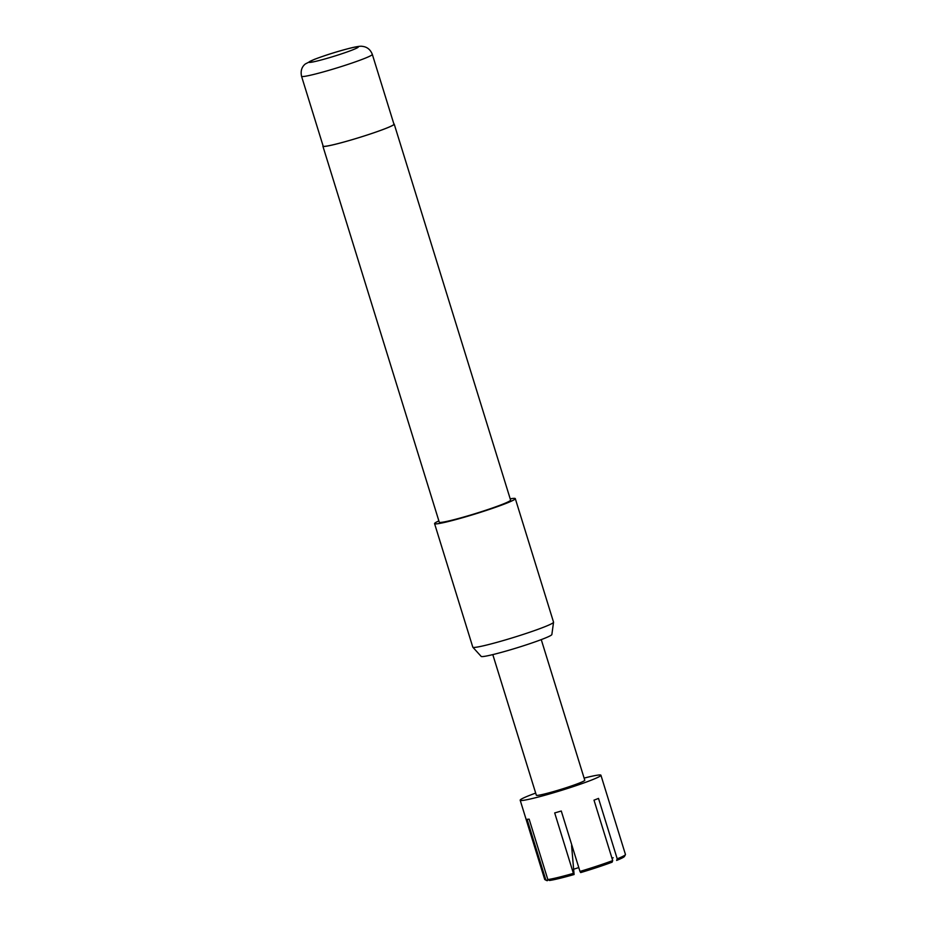 <?xml version="1.0" encoding="UTF-8"?>
<svg xmlns="http://www.w3.org/2000/svg" width="927" height="927" viewBox="0 0 927 927"><rect width="100%" height="100%" fill="white"/><g stroke="black" fill="none" stroke-linecap="round" stroke-linejoin="round"><path stroke-width="1.39" d="M584.114 778.101A42.26 2.793 162.8 0 1 600.928 775.239A42.26 2.793 162.8 0 1 590.545 780.453A42.26 2.793 162.8 0 1 546.455 794.821A42.26 2.793 162.8 0 1 520.186 800.233A42.26 2.793 162.8 0 1 530.568 795.007A42.26 2.793 162.8 0 1 535.667 793.095M612.712 860.58L612.121 862.168A40.846 2.7 162.8 0 1 580.673 872.585L579.978 871.426A42.26 2.793 -17.2 0 0 612.712 860.58L593.998 800.152A42.26 2.793 -17.2 0 0 596.362 799.259A42.26 2.793 -17.2 0 0 598.506 798.402L617.22 858.831A42.26 2.793 -17.2 0 0 625.412 854.659A42.26 2.793 -17.2 0 0 625.447 854.462L600.928 775.239M541.252 639.607L584.775 780.233A25.353 1.68 162.8 0 1 578.552 783.373A25.353 1.68 162.8 0 1 552.098 791.982A25.353 1.68 162.8 0 1 536.339 795.227L492.805 654.613M553.546 622.26L551.855 634.543A37.01 2.445 162.8 0 1 530.696 643.384A37.01 2.445 162.8 0 1 492.816 654.601A37.01 2.445 162.8 0 1 481.183 656.42L472.851 647.243A42.26 2.793 -17.2 0 0 486.13 645.169A42.26 2.793 -17.2 0 0 529.387 632.353A42.26 2.793 -17.2 0 0 553.546 622.26A42.26 2.793 -17.2 0 0 553.546 622.168L515.308 498.633A42.26 2.793 162.8 0 1 491.716 508.622A42.26 2.793 162.8 0 1 447.892 521.634A42.26 2.793 162.8 0 1 434.566 523.628A42.26 2.793 162.8 0 1 438.888 520.916M434.566 523.628L472.805 647.162A42.26 2.793 -17.2 0 0 472.851 647.243M334.844 144.38A37.045 2.457 162.8 0 1 323.164 146.13L301.553 76.304A37.045 2.457 162.8 0 0 313.233 74.566A37.045 2.457 162.8 0 0 351.657 63.152A37.045 2.457 162.8 0 0 372.33 54.403L393.952 124.218A37.045 2.457 162.8 0 1 373.268 132.978A37.045 2.457 162.8 0 1 334.844 144.38M393.859 123.928A37.335 2.468 162.8 0 1 394.218 124.137A37.335 2.468 162.8 0 1 373.384 132.955A37.335 2.468 162.8 0 1 334.67 144.45A37.335 2.468 162.8 0 1 322.897 146.211A37.335 2.468 162.8 0 1 323.071 145.84M394.218 124.137L510.592 500.093A37.335 2.468 162.8 0 1 489.757 508.923A37.335 2.468 162.8 0 1 451.043 520.418A37.335 2.468 162.8 0 1 439.271 522.179L322.897 146.211M510.209 498.842A42.26 2.793 162.8 0 1 515.308 498.633M611.936 858.066A40.846 2.7 162.8 0 1 613.211 857.765M573.628 869.259A40.846 2.7 162.8 0 1 578.784 867.579M625.412 854.659L624.485 856.421A40.846 2.7 162.8 0 1 616.629 860.418L617.22 858.831M545.76 879.735L547.463 880.65A40.846 2.7 162.8 0 1 546.606 880.523L544.856 879.596A42.26 2.793 -17.2 0 0 545.76 879.735L527.057 819.306A42.26 2.793 -17.2 0 0 529.132 819.132L547.834 879.561A42.26 2.793 -17.2 0 0 573.396 873.361L554.694 812.933A42.26 2.793 -17.2 0 0 561.275 811.009L579.978 871.426M520.186 800.233L544.705 879.456A42.26 2.793 -17.2 0 0 544.856 879.596M573.396 873.361L574.091 874.52A40.846 2.7 162.8 0 1 549.537 880.476L547.834 879.561M574.091 874.52L571.588 845.598M350.116 48.204A25.782 1.703 -17.2 0 0 315.331 59.05A25.782 1.703 -17.2 0 0 317.127 61.02A25.782 1.703 -17.2 0 0 351.912 50.174A25.782 1.703 -17.2 0 0 350.116 48.204M372.33 54.403C370.406 49.513 367.046 46.837 362.248 46.35C360.788 45.968 356.965 46.524 350.777 47.995C337.949 51.252 325.736 55.075 314.126 59.467L305.365 63.94C301.715 66.86 300.441 70.985 301.553 76.304"/></g></svg>
